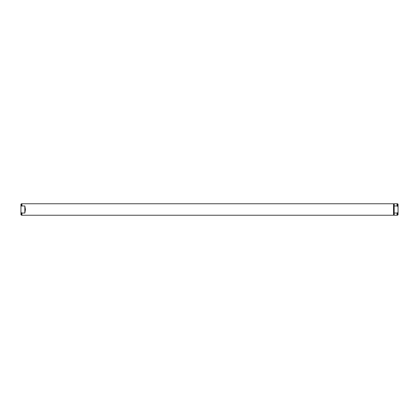 <?xml version="1.0" encoding="UTF-8"?>
<svg xmlns="http://www.w3.org/2000/svg" width="419" height="419" viewBox="0 0 419 419"><rect width="100%" height="100%" fill="white"/><g stroke="black" fill="none" stroke-linecap="round" stroke-linejoin="round"><path stroke-width="0.63" d="M21.29 203.849L20.95 204.252L20.95 206.813L21.29 203.849L21.95 203.76L393.541 203.76L393.541 215.24L21.95 215.24L21.594 215.209L21.594 212.999L20.95 212.187L20.95 214.748L21.594 215.209M21.95 203.76L21.95 205.949L21.594 206.001L24.841 205.949L25.444 209.5L24.841 213.051L21.594 212.999L21.95 213.051L21.95 215.24M394.195 213.051L393.698 209.5L394.195 205.949L397.406 206.001L398.05 206.813L398.05 204.252L398.05 214.748L397.05 215.24L397.05 213.051L397.406 212.999L394.195 213.051L394.195 215.24L397.05 215.24M397.71 206.09L397.71 203.849L397.406 203.791L397.406 206.001L397.05 205.949L397.05 203.76L394.195 203.76L394.195 205.949M21.594 203.791L21.594 206.001L21.118 206.211M398.05 212.187L397.406 212.999L397.71 212.91L397.71 215.151M397.406 206.001L397.05 205.949M20.95 212.187L20.95 206.813M24.841 205.949L24.841 213.051M394.159 206.436L394.159 212.564M397.406 212.999L397.406 215.209M21.29 212.91L21.29 215.151M393.541 214.952L394.195 214.952M397.71 203.849L398.05 204.252M397.05 203.76L397.406 203.791M393.541 204.048L394.195 204.048"/></g></svg>
